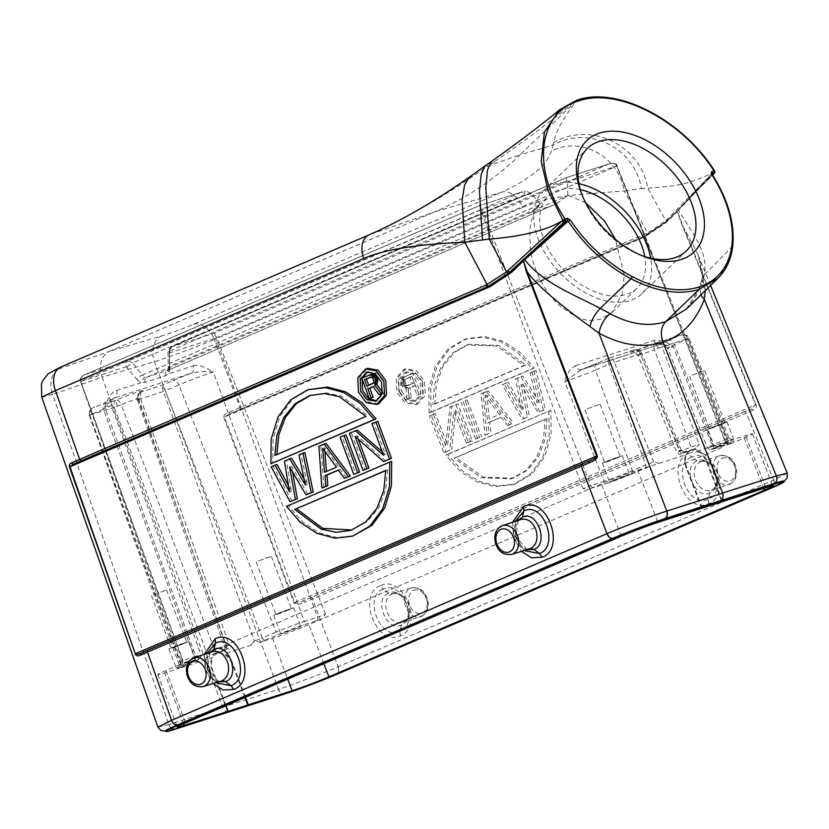 <?xml version="1.0" encoding="UTF-8"?>
<svg xmlns="http://www.w3.org/2000/svg" width="829" height="829" viewBox="0 0 829 829"><rect width="100%" height="100%" fill="white"/><g stroke="black" fill="none" stroke-linecap="round" stroke-linejoin="round"><path stroke-width="0.62" stroke-dasharray="4.14 3.11" d="M479.67 437.422L475.691 439.121L479.67 437.422L465.183 400.604L467.121 399.972L481.608 436.8M465.183 400.604L467.121 399.972M463.152 401.682L477.628 438.5M475.691 439.121L461.204 402.303M752.722 410.282L746.318 413.111A1.824 1.223 66.8 0 0 744.525 411.806A43.844 2.052 -20.8 0 0 750.67 409.091L303.145 600.911A1.824 0.87 -112.3 0 1 304.626 602.341C299.165 604.745 295.611 604.88 293.974 602.745L223.789 417.339L644.527 237.021L665.946 222.69L677.376 211.613L681.034 222.39L755.53 404.935L750.67 409.091A1.824 1.503 -114.6 0 1 752.722 410.282C756.038 408.552 757.126 406.707 755.965 404.728L294.678 602.465L224.483 417.07L229.467 413.992L646.04 235.571A1.824 1.223 66.8 0 0 646.112 235.54A1.824 1.223 66.8 0 0 646.558 233.488L647.625 232.99A1.824 1.223 -114.2 0 1 647.231 235.053A1.824 1.223 -114.2 0 1 647.138 235.094A121.79 90.506 72.2 0 1 646.04 235.571L239.622 409.764A1.824 1.223 -113.2 0 0 239.695 409.744L647.221 235.053L665.874 222.421A1.824 1.243 45.8 0 0 665.811 220.659L647.625 232.99L624.258 190.981L579.502 194.452C568.725 195.53 543.523 198.266 522.653 207.416A21.336 14.248 66.8 0 0 501.887 192.141C530.653 178.753 547.088 165.106 551.192 151.199L553.016 145.137C588.217 124.775 634.651 147.407 641.439 188.68L624.258 190.981C618.258 156.018 580.787 135.769 551.192 151.199M455.898 404.583L470.385 441.401L472.323 440.779L457.846 403.951L449.94 407.132L445.681 445.577L447.619 444.955L451.878 406.511L457.846 403.951M466.406 443.1L453.774 410.987L455.712 410.355L468.344 442.479L466.406 443.1L470.385 441.401M445.681 445.577L433.36 414.241L429.381 415.951L443.857 452.769L449.826 450.209L453.774 410.987M484.975 435.142L488.944 433.443L487.908 422.904L501.162 417.215L507.514 425.484L511.493 423.774L486.405 391.506L481.1 393.775L484.975 435.142L486.913 434.52L483.038 393.153L481.1 393.775M543.316 410.137L534.145 371.04L530.166 372.749L537.275 402.656L520.881 376.729L515.576 378.998L521.368 409.474L506.291 382.977L502.322 384.687L522.104 419.236L527.41 416.956L521.006 384.915L538.021 412.407L545.264 409.516L538.021 412.407M548.933 410.904L549.161 435.225L542.798 457.266L530.311 474.437L513.037 484.592L495.224 486.644L476.976 481.918L460.002 471.059L445.691 455.162L447.629 454.53L461.929 470.426L478.913 481.297L497.162 486.022L514.975 483.97L532.249 473.815L544.736 456.634L551.109 434.603L550.87 410.282L445.691 455.162M429.07 412.904L428.842 388.583L435.215 366.542L447.701 349.372L464.976 339.216L482.789 337.165L501.027 341.89L518.011 352.75L532.311 368.646L534.249 368.024L519.949 352.138L502.975 341.268L484.727 336.543L466.914 338.595L449.639 348.74L437.152 365.931L430.779 387.951L431.018 412.272L429.07 412.904L532.311 368.646M422.458 381.578L414.396 371.247L403.858 369.413L396.127 378.045L397.039 392.469L405.112 402.811L415.64 404.645L423.37 396.003L422.458 381.578M705.292 290.606L698.111 254.772L681.034 222.39M787.239 473.183L773.654 480.084L746.318 413.111L304.626 602.341M744.525 411.806L310.782 597.719A1.824 1.223 -113.2 0 1 312.574 599.015L338.118 666.765C321.994 673.645 293.684 684.339 278.471 689.282L154.37 361.745A21.316 15.575 73.5 0 1 161.52 335.942L109.221 351.403L434.956 211.778L501.887 192.141L193.582 324.274C182.681 328.833 171.997 332.719 161.52 335.942M193.571 324.263A21.336 14.248 -113.2 0 1 214.348 339.538C197.499 346.574 169.116 357.061 154.37 361.745L102.06 377.195C98.527 364.874 100.91 356.273 109.221 351.403L59.781 368.656C51.699 371.402 52.217 370.781 61.346 366.812A21.305 14.217 66.8 0 0 60.745 367.04M646.547 233.467L229.54 412.044C225.447 413.65 223.519 415.422 223.789 417.339M229.509 413.972A1.824 0.767 68 0 0 229.54 412.044M522.653 207.416L214.338 339.538L240.141 407.692A1.824 1.223 -113.2 0 1 239.695 409.744L229.467 413.992A43.833 2.052 159.2 0 0 239.622 409.764M293.974 602.745L294.678 602.465C295.072 603.564 297.901 603.046 303.145 600.911A43.844 2.041 -20.8 0 0 310.782 597.719M647.138 235.094L666.029 221.737L644.786 235.975A0.912 0.611 -113.2 0 0 644.744 235.985L229.063 414.158M711.769 173.665L711.966 174.888L712.07 173.976L679.5 208.483A0.912 0.653 43.4 0 0 679.324 208.597L674.402 213.592A0.912 0.58 -134 0 1 674.557 213.509L712.567 174.919M714.101 170.95L713.51 172.277C689.873 184.401 674.92 186.421 647.729 188.131L641.439 188.68M686.06 309.393C694.142 301.186 698.049 292.119 699.738 287.311L701.728 279.912L704.381 274.917C708.277 251.954 693.417 234.887 678.505 210.265L711.966 174.888C727.707 200.121 734.567 223.871 732.525 246.161L727.748 264.15L717.531 278.658M686.412 309.041L701.894 284.202L699.759 287.342L700.764 295.02M732.795 245.56L732.795 245.602A1.824 1.254 -173.9 0 1 732.525 246.161L704.381 274.917L701.894 284.202M705.334 289.29L701.748 279.922M755.965 404.728L681.469 222.182L677.583 211.271L678.505 210.265M674.464 214.452A0.912 0.58 -134 0 1 674.391 213.602M711.987 174.09L712.028 174.069A0.912 0.653 43.4 0 0 711.821 175.064M712.07 173.976L711.966 174.888M512.602 522.229L513.669 537.866L521.41 551.399M204.203 654.413L205.271 670.05L213.012 683.593M783.913 481.11A39.564 1.845 -20.8 0 1 772.131 487.058L336.522 673.77A39.564 1.845 -20.8 0 1 284.679 693.334L228.877 711.386L229.094 711.956M284.606 693.365A6.093 4.456 72.1 0 1 284.399 693.438L175.137 728.556A39.564 1.845 -20.8 0 1 165.665 730.867M228.877 711.386C226.244 712.07 224.162 710.764 222.628 707.458L102.06 377.195L52.631 394.459A21.316 16.093 70.8 0 1 59.781 368.656M713.8 173.675A1.824 1.233 44.6 0 0 713.51 172.277L666.879 219.602A120.485 84.641 69.6 0 1 665.811 220.659L647.729 188.131C640.62 145.054 590.424 120.827 553.523 142.692C555.668 131.552 563.544 117.407 577.15 100.247C597.263 93.045 630.931 99.967 654.765 114.516C665.345 120.744 674.982 127.821 683.687 135.738C693.386 144.059 703.593 155.976 714.287 171.479A1.824 1.233 -135.4 0 1 714.629 172.67M61.346 366.812L369.651 234.659C402.853 219.84 437.163 200.452 472.582 176.484L488.084 166.007L520.146 154.785L576.932 100.185M559.762 109.666L576.093 100.589C550.508 121.604 523.254 141.977 494.343 161.728L491.245 161.582M357.289 430.106L351.32 432.665L364.926 469.774M358.315 439.183L357.04 435.702L355.102 436.323M385.485 460.965L357.04 435.702M382.262 451.815L385.444 454.582L373.869 423.008L377.848 421.298M346.025 434.945L342.045 436.645L355.641 473.753M323.818 487.39L320.823 445.743L326.129 443.463M346.356 477.732L340.232 469.39L338.408 470.178M291.984 501.037L273.083 466.209L277.062 464.499M307.901 494.208L291.601 466.489L292.585 472.095M304.15 479.048L307.372 484.395L300.927 454.271L304.906 452.561M288.502 485.721L291.456 491.214L286.347 460.52L291.653 458.25M286.513 506.343L288.451 505.721L302.295 521.762L318.906 532.746L336.906 537.555L354.594 535.534M288.451 505.721L391.692 461.473M309.932 389.07L292.606 399.236L279.87 416.5L273.104 438.655L272.845 463.142M378.594 403.827L368.211 401.972L360.397 391.526L359.776 377.05L367.63 368.335M41.74 397.236L52.631 394.459L168.857 724.525A6.093 4.591 -107.7 0 0 168.898 724.629A6.093 4.591 -107.7 0 0 174.981 728.618A6.093 4.591 -107.7 0 0 175.209 728.536M175.354 729.126L175.137 728.556C172.422 729.219 170.308 727.883 168.774 724.556L278.389 689.313A6.093 4.456 72.1 0 0 278.42 689.407A6.093 4.456 72.1 0 0 284.399 693.438L284.679 693.334C282.057 693.956 279.995 692.609 278.471 689.282M168.774 724.556L157.914 727.147M141.697 652.848L589.409 460.945M553.523 142.692L553.016 145.137L520.146 154.785C494.571 179.365 466.167 198.369 434.956 211.778L369.651 234.659A21.326 14.238 66.8 0 0 369.257 234.804M494.343 161.728L488.084 166.007L485.027 165.966M472.582 176.484L469.131 177.282M351.32 432.665L349.382 433.287M385.444 454.582L383.506 455.204M373.869 423.008L371.931 423.629M342.045 436.645L340.097 437.266M340.232 469.39L338.294 470.012M320.823 445.743L318.885 446.365M324.543 472.261L336.47 467.141M322.699 448.385L324.636 447.764L324.916 451.411M338.419 466.52L324.636 447.764M273.083 466.209L271.145 466.831M291.456 491.214L289.518 491.835M286.347 460.52L284.409 461.142M307.372 484.395L305.435 485.017M300.927 454.271L298.989 454.893M291.601 466.489L289.663 467.11M385.744 470.416L387.692 469.794L385.754 470.623M387.692 469.794L385.703 489.898L378.822 507.711L367.506 521.482L351.848 530.011M274.907 455.442L365.952 416.417M310.751 395.215L326.367 392.925L341.341 396.044L367.9 415.795M367.672 371.931L377.133 373.091L383.506 381.62L384.024 393.454L376.604 400.853M362.107 379.008L362.428 378.034M380.957 394.013L375.112 385.92L373.288 386.708M382.532 392.241L383.143 393.07L382.262 393.454M371.299 398.148L363.786 377.661L371.268 374.449M363.786 377.661L361.848 378.283M383.143 393.07L382.293 393.35M375.112 385.92L373.164 386.542M370.439 377.122L372.376 376.501L370.884 377.133M368.781 385.402L366.915 386.2M372.832 383.661L374.77 383.039L375.848 381.06L374.418 377.143L372.376 376.501M368.853 385.578L374.77 383.039M373.61 382.822L375.547 382.2M373.91 381.682L375.848 381.06M373.744 380.242L375.682 379.62M373.268 378.936L375.205 378.314M372.47 377.765L374.418 377.143M371.527 377.154L373.475 376.532M641.76 255.581A71.242 44.797 -133.9 0 1 639.967 254.907A71.242 44.797 -133.9 0 1 581.813 194.514A71.242 44.797 -133.9 0 1 581.202 192.701M578.901 183.644A71.242 44.797 46.1 0 0 554.912 184.09A71.242 44.797 46.1 0 0 543.223 190.96A71.242 44.797 46.1 0 0 553.378 265.373A71.242 44.797 46.1 0 0 630.382 300.471A71.242 44.797 46.1 0 0 642.06 293.601A71.242 44.797 46.1 0 0 650.724 258.223M580.29 189.644A63.937 40.206 46.1 0 0 558.777 190.059A63.937 40.206 46.1 0 0 548.29 196.224A63.937 40.206 46.1 0 0 557.409 263A63.937 40.206 46.1 0 0 626.506 294.502A63.937 40.206 46.1 0 0 636.993 288.337A63.937 40.206 46.1 0 0 644.775 256.617M585.699 202.794L567.875 195.229L566.881 196.027C560.29 201.209 555.471 204.369 552.404 205.519L531.876 212.131L540.259 204.058C530.135 217.084 531.42 222.68 529.793 230.172L530.332 249.135C532.208 260.793 535.721 271.384 540.881 280.907C545.865 290.533 552.497 299.093 560.756 306.595L575.43 316.357C582.124 318.44 585.896 322.419 601.129 318.947L612.04 312.367L622.351 293.632L624.227 275.332L615.46 239.394M136.909 379.361L141.003 382.687L144.94 382.376L165.354 375.817L168.764 373.755L167.852 370.107L169.023 369.06L167.437 370.532L552.922 205.302L167.209 370.615L146.785 377.185L144.526 376.946L142.277 375.091A4.87 1.461 -38.3 0 0 136.909 379.361L126.35 366.76A4.87 3.617 -107.8 0 1 127.987 360.864L84.838 374.729L479.421 205.602L480.768 209.892L481.898 209.468L479.421 205.602L522.56 191.737L524.063 195.126L525.203 190.877L479.483 205.582M169.023 369.06L169.634 366.294L169.282 351.102A4.87 1.772 178.7 0 0 167.966 352.366A4.87 1.772 178.7 0 0 169.468 353.6L169.821 368.781L168.764 373.755L193.271 365.879C194.245 369.382 193.561 371.838 191.219 373.257C198.224 371.516 205.571 371.102 213.291 371.993C203.81 366.252 197.126 364.221 193.271 365.879M567.875 195.229L567.264 182.017L566.155 177.717L609.709 163.707M540.259 204.058L531.513 193.52L525.203 190.877M581.274 369.661L581.398 369.61A6.093 4.528 -107.8 0 1 575.409 365.703C569.844 369.06 566.29 374.376 564.736 381.651L581.699 369.496A6.093 4.528 -107.8 0 1 581.398 369.61L659.894 344.367A6.093 4.528 -107.8 0 0 660.195 344.263L581.274 369.651L596.963 363.33A6.093 4.062 66.8 0 0 595.45 370.076A23.243 1.088 -20.8 0 1 564.736 381.651L604.092 481.338A21.367 0.995 159.2 0 0 632.33 470.685L645.718 464.955L608.838 364.335L614.341 362.263C612.849 359.019 611.16 357.62 609.274 358.066L596.963 363.33A6.093 4.062 66.8 0 1 597.201 363.247L609.274 358.066C607.947 358.646 607.802 360.739 608.838 364.335L595.45 370.076L632.33 470.685A3.047 2.031 -113.2 0 1 631.563 474.064A3.047 2.031 -113.2 0 1 631.449 474.105A18.321 0.86 159.2 0 1 607.242 483.234A3.047 2.259 72.2 0 1 607.087 483.286A3.047 2.259 72.2 0 1 604.092 481.338L590.901 485.576A3.047 2.259 -107.8 0 0 593.906 487.535A3.047 2.259 -107.8 0 0 594.051 487.473L607.242 483.234M193.851 661.666A3.047 2.031 66.8 0 0 193.965 661.625A3.047 2.031 66.8 0 0 194.732 658.247A21.367 0.995 159.2 0 0 201.095 655.045L111.19 405.319A26 1.212 -20.8 0 1 103.449 409.225A6.093 4.062 -113.2 0 1 104.962 402.479L113.045 398.697C112.889 400.127 110.744 397.433 111.19 405.319A26 1.212 -20.8 0 0 104.682 406.925C109.148 402.106 112.402 399.112 114.454 397.941A6.093 4.528 -107.8 0 0 116.506 390.563C112.412 391.412 108.475 396.863 104.682 406.925L195.737 656.361L182.556 660.599L80.641 381.454C79.708 379.06 81.107 376.822 84.838 374.729C81.677 375.889 80.289 378.107 80.682 381.381L182.836 660.071L179.251 664.848L165.997 670.526A27.398 1.275 159.2 0 0 157.842 674.651A27.398 1.275 159.2 0 0 164.702 672.951L177.479 668.848L193.851 661.666A18.321 0.86 159.2 0 0 194.722 660.05L179.251 664.848L601.512 483.856A27.398 1.275 159.2 0 1 637.719 470.209L659.086 463.338L653.698 461.94L645.718 464.955A3.047 2.031 66.8 0 1 644.962 468.323L607.087 483.286L594.051 487.473M169.468 353.6L169.935 352.739L215.633 338.045L214.711 332.968L216.752 337.621L616.849 166.142L725.613 442.707L722.09 447.463L308.751 624.631A27.398 1.275 159.2 0 1 272.544 638.278L259.767 642.382C255.86 640.506 253 641.428 251.177 645.149L254.441 640.962L163.386 391.516C162.204 388.034 161.883 385.899 162.443 385.102L165.23 390.822L138.826 399.412A6.093 4.528 72.2 0 1 140.868 392.044A6.093 5.015 65.3 0 0 140.484 392.2L140.484 392.2A6.093 5.015 65.3 0 0 138.236 399.267L137.313 399.775L138.826 399.412L226.286 646.817L223.001 651.014L212.151 654.506L206.825 653.076L114.236 407.319L121.189 404.749L214.835 650.06L206.825 653.076M169.821 368.781A4.87 1.772 -1.3 0 1 168.318 367.548A4.87 1.772 -1.3 0 1 169.634 366.294L566.881 196.027M575.409 365.703L653.905 340.46C660.589 339.817 667.065 341.911 673.355 346.729A23.243 1.088 -20.8 0 1 667.532 348.17C665.024 345.154 663.718 343.973 663.604 344.626L673.355 346.729L712.712 446.406L725.893 442.168L616.849 166.142C615.356 163.531 612.838 162.764 609.294 163.852C612.776 162.712 615.305 163.448 616.88 166.059L567.264 182.017M244.918 697.5L232.441 664.651A15.834 10.57 66.8 0 0 216.12 653.345L217.581 652.755L212.67 657.532L177.479 668.848L180.743 664.661L179.23 665.034L194.732 658.247L103.449 409.225L89.75 415.091C88.921 411.505 90.568 408.77 94.713 406.884C90.817 408.376 89.138 411.153 89.677 415.215L114.236 407.319A6.093 4.528 -107.8 0 1 116.288 399.951A19.855 0.922 -20.8 0 1 138.961 391.547A19.855 0.922 -20.8 0 1 140.868 392.044L162.443 385.102L172.929 380.604A32.093 1.503 -20.8 0 1 191.219 373.257L114.454 397.941A32.093 1.503 -20.8 0 1 105.2 402.386A6.093 4.062 -113.2 0 0 104.962 402.479L105.2 402.386M89.75 415.091L181.033 664.122A3.047 2.031 -113.2 0 1 180.276 667.49L178.173 668.464C178.639 668.827 178.991 667.677 179.23 665.034L89.335 415.308C89.066 413.526 88.32 409.806 94.247 407.07L94.268 407.06M140.868 392.044C137.645 393.682 136.453 396.262 137.313 399.775C136.07 398.034 137.127 395.506 140.484 392.2L142.453 391.226C142.702 392.335 140.091 389.578 140.36 398.065A13.772 0.642 -20.8 0 0 121.189 404.749A6.093 2.881 67.8 0 0 116.288 399.951L94.713 406.884M325.517 614.185L216.752 337.621L215.633 338.045L317.548 617.19L325.517 614.185L322.004 618.942L303.331 625.118A18.321 0.86 159.2 0 0 279.124 634.247A3.047 2.031 66.8 0 1 276.119 632.081L262.42 637.947L165.23 390.822L178.929 384.946L276.119 632.081A21.367 0.995 159.2 0 1 304.357 621.439L213.291 371.993A26 1.212 -20.8 0 0 178.929 384.946A6.093 4.062 -113.2 0 0 172.929 380.604M731.282 439.733L728.909 437.867L727.396 438.24L732.784 439.639L745.561 435.536A27.398 1.275 159.2 0 1 752.421 433.836A27.398 1.275 159.2 0 1 744.266 437.961L731.313 443.505C727.168 442.044 724.09 443.36 722.09 447.463M658.35 348.18L655.718 343.133A6.093 4.528 72.2 0 1 656.019 343.019A6.093 4.528 72.2 0 1 662.008 346.936L654.454 349.755A6.093 3.534 -112.7 0 1 655.532 343.206A6.093 3.534 -112.7 0 1 655.718 343.133L680.526 335.154C683.79 334.097 686.298 335.227 688.039 338.564L689.086 338.305L687.842 338.937C686.371 335.662 683.935 334.398 680.526 335.154L680.92 335.009C686.277 334.781 689.003 335.88 689.086 338.305L728.909 437.867L713.717 444.52A21.367 0.995 159.2 0 0 707.355 447.733A21.367 0.995 159.2 0 0 712.712 446.406A3.047 2.259 -107.8 0 0 715.707 448.365A3.047 2.259 -107.8 0 0 715.852 448.313L731.313 443.505M659.905 344.367L663.604 344.626L660.195 344.263A29.326 1.368 -20.8 0 1 668.454 340.336L680.526 335.154M531.513 193.52L481.898 209.468L590.901 485.576L582.932 488.582L588.569 489.411M181.53 664.288A3.047 2.259 -107.8 0 0 182.556 660.599L181.043 660.972L80.434 381.506C78.879 380.407 80.226 378.2 84.475 374.874L84.838 374.729M192.836 661.791L176.09 667.749L189.945 662.008L196.007 660.185L192.836 661.791M225.954 705.634L212.991 670.837C211.208 665.842 211.094 661.407 212.67 657.532M626.268 476.012L609.512 481.981L623.377 476.229L629.439 474.416L626.268 476.012M701.759 508.281L686.174 468.022C684.339 463.059 684.184 458.655 685.697 454.779L690.526 450.043L696.07 448.261L690.391 450.52A3.047 2.021 66.8 0 0 691.137 447.163L699.158 444.137L695.945 448.302L690.277 450.572A3.047 2.021 66.8 0 0 690.391 450.52L683.303 453.245C680.07 453.484 680.951 456.126 676.744 452.282L691.137 447.163L654.454 349.755L638.05 355.548L641.874 353.486L640.371 353.89A6.093 4.528 -107.8 0 0 634.372 349.983L634.372 349.983A6.093 4.528 -107.8 0 0 634.081 350.087A6.093 4.549 -113.8 0 1 640.527 354.242L679.438 450.924C681.625 449.981 681.718 449.805 679.697 450.396L683.604 451.888L690.526 450.043L697.593 450.955L732.784 439.639L716.722 446.686A18.321 0.86 159.2 0 0 715.852 448.313M702.225 508.084L686.889 467.711A15.834 10.57 -113.2 0 1 690.733 449.919A15.834 10.57 -113.2 0 1 707.064 461.225L722.401 501.597M697.593 450.955C701.438 453.09 704.36 456.613 706.339 461.535L721.914 501.752M245.436 697.282L233.167 664.35C231.239 659.418 228.369 655.863 224.566 653.708L217.581 652.755M216.12 653.345A15.834 10.57 66.8 0 0 212.276 671.138L227.612 711.52M224.763 647.211C224.866 649.48 224.514 650.62 223.695 650.63L225.768 649.667A3.047 2.052 -113.2 0 1 225.654 649.718L223.001 651.014M212.151 654.506L217.82 652.236A3.047 2.021 -113.2 0 1 214.835 650.06L229.239 644.931L140.36 398.065A13.772 0.642 -20.8 0 1 138.236 399.267L226.545 646.288C224.369 647.283 224.286 647.459 226.286 646.817C224.286 647.459 224.369 647.283 226.545 646.288L229.239 644.931C228.628 650.309 228.452 647.594 226.255 649.459L225.768 649.667M297.57 628.113L280.824 634.081L294.678 628.33L300.74 626.506L297.57 628.113M276.865 613.709L273.694 615.315L279.756 613.491L293.621 607.74L276.865 613.709M288.969 609.823L275.86 614.486L286.71 609.989L291.456 608.569L288.969 609.823M258.658 560.86L271.311 556.352L258.658 560.86M731.002 442.334L714.256 448.302L728.111 442.551L734.173 440.738L731.002 442.334M710.298 427.94L707.127 429.536L713.189 427.723L727.043 421.971L710.298 427.94M722.401 424.044L709.282 428.717L720.132 424.21L724.888 422.79L722.401 424.044M692.08 375.091L704.733 370.584L692.08 375.091M653.698 461.94L614.341 362.263L640.371 353.89L679.697 450.396C681.718 449.805 681.625 449.981 679.438 450.924L676.744 452.282L638.05 355.548C632.941 349.268 633.128 352.708 631.864 351.807L655.718 343.133A17.098 0.798 -20.8 0 1 634.517 351.061A17.098 0.798 -20.8 0 1 634.081 350.087L609.139 358.118M690.526 450.043L689.904 450.282M679.438 450.924A3.047 2.052 66.8 0 0 682.454 453.09L685.106 451.784M605.564 461.608L602.393 463.214L608.455 461.401L622.31 455.649L605.564 461.608M617.667 457.722L604.548 462.395L615.398 457.888L620.154 456.468L617.667 457.722M587.346 408.759L599.999 404.262L587.346 408.759M172.131 647.387L168.961 648.993L175.023 647.169L188.888 641.418L172.131 647.387M184.235 643.501L171.126 648.164L181.965 643.667L186.722 642.247L184.235 643.501M153.925 594.538L166.577 590.03L153.925 594.538M688.94 453.432C712.36 441.712 733.054 495.058 708.712 503.68C685.282 515.389 664.599 462.043 688.94 453.432L691.583 456.997C711.282 446.997 728.722 492.312 708.256 499.255C688.567 509.265 671.127 463.95 691.583 456.997L697.065 460.986C711.282 453.37 725.541 486.758 709.769 492.851C695.148 500.415 681.49 466.603 697.065 460.986L701.23 461.463C704.837 461.432 707.313 459.432 714.505 470.437C719.676 485.089 714.629 488.043 711.655 490.322L711.852 490.25C705.137 492.136 699.728 488.892 695.614 480.509C692.754 471.597 694.339 465.349 700.381 461.774C707.106 459.877 712.515 463.121 716.629 471.504C719.479 480.426 717.893 486.675 711.852 490.25L711.645 490.322M380.542 585.616C403.961 573.896 424.655 627.242 400.303 635.864C376.874 647.573 356.201 594.227 380.542 585.616L383.185 589.181C402.873 579.181 420.313 624.496 399.858 631.439C380.169 641.449 362.729 596.134 383.185 589.181L388.656 593.17C402.884 585.554 417.132 618.942 401.36 625.035C386.739 632.6 373.091 598.797 388.656 593.17L392.832 593.647C396.438 593.616 398.915 591.616 406.096 602.631C411.267 617.273 406.231 620.227 403.246 622.506L403.454 622.434C396.739 624.32 391.329 621.076 387.216 612.704C384.355 603.781 385.941 597.533 391.982 593.958C398.708 592.061 404.117 595.305 408.22 603.699C411.08 612.61 409.495 618.859 403.454 622.434L403.246 622.506M520.602 519.545L520.239 519.69C514.167 523.286 512.384 529.596 514.892 538.622C518.643 547.119 523.866 550.425 530.55 548.549M527.057 549.668L515.939 536.943L518.26 520.332M515.337 521.317L515.586 537.285L524.166 550.56M212.193 651.729L211.841 651.884C205.768 655.47 203.986 661.78 206.483 670.816C210.245 679.303 215.457 682.609 222.141 680.733M218.659 681.852L207.54 669.127L209.861 652.516M206.939 653.501L207.188 669.469L215.758 682.744M449.94 407.132L451.878 406.511M433.36 414.241L435.298 413.619L447.619 444.955M429.381 415.951L435.298 413.619M443.857 452.769L445.805 452.147L431.318 415.319M449.826 450.209L445.805 452.147M455.712 410.355L451.764 449.587M472.323 440.779L468.344 442.479M488.944 433.443L486.913 434.52M487.908 422.904L489.846 422.282L490.892 432.821M501.162 417.215L489.846 422.282M507.514 425.484L509.452 424.862L503.11 416.593M511.493 423.774L509.452 424.862M486.405 391.506L488.343 390.884L513.431 423.153M483.038 393.153L488.343 390.884M501.213 413.744L486.924 395.153L489.276 418.863L501.213 413.744L489.276 418.863M486.924 395.153L484.986 395.775L499.265 414.365M487.338 419.484L484.986 395.775M534.145 371.04L536.083 370.418L545.264 409.516M530.166 372.749L536.083 370.418M537.275 402.656L539.223 402.034L532.104 372.128M520.881 376.729L522.819 376.107L539.223 402.034M515.576 378.998L522.819 376.107M521.368 409.474L523.306 408.852L517.514 378.376M506.291 382.977L508.239 382.356L523.306 408.852M502.322 384.687L508.239 382.356M522.104 419.236L524.042 418.604L504.26 384.065M527.41 416.956L524.042 418.604M521.006 384.915L522.944 384.293L529.348 416.334M539.959 411.785L522.944 384.293M447.629 454.53L550.87 410.282M547.005 418.562L455.95 457.587L483.152 477.121L513.047 478.188L527.71 469.97L538.829 456.261L545.42 438.541L547.005 418.562L454.012 458.209L481.214 477.753L511.11 478.82L525.773 470.592L536.891 456.883L543.482 439.163L545.067 419.184M455.95 457.587L454.012 458.209M534.249 368.024L431.018 412.272M434.883 404.003L525.928 364.978L498.737 345.434L468.841 344.367L454.178 352.594L443.049 366.304L436.468 384.024L434.883 404.003L432.935 404.625L523.99 365.599L496.799 346.056L466.893 344.988L452.23 353.216L441.111 366.926L434.531 384.646L432.935 404.625M525.928 364.978L523.99 365.599M398.977 391.848L398.055 377.464L405.796 368.791L416.303 370.604L424.396 380.957L425.329 395.34L417.578 404.013L407.07 402.2L398.977 391.848M401.288 390.863L407.889 399.309L416.51 400.811L422.831 393.744L422.085 381.941L415.484 373.496L406.873 371.993L400.552 379.06L401.288 390.863M399.35 391.485L405.941 399.93L414.573 401.433L420.894 394.355L420.148 382.573L413.557 374.128L404.935 372.615L398.604 379.692L399.35 391.485M417.08 395.205L420.894 393.775L419.028 394.583L415.453 385.495L413.505 386.117L417.08 395.205L419.028 394.583M418.956 394.397L410.956 374.066L403.474 377.268L401.35 380.2L401.298 383.765L402.801 386.666L406.003 388.324L407.112 399.474L409.288 398.542L408.21 388.386L413.505 386.117M410.956 374.066L412.894 373.444L420.894 393.775M403.474 377.268L412.894 373.444M402.086 378.376L405.412 376.646M401.35 380.2L403.288 379.578L404.024 377.744M401.101 382.335L403.039 381.713L403.288 379.578M401.298 383.765L403.236 383.143L403.039 381.713M401.972 385.495L403.92 384.874L403.236 383.143M402.801 386.666L404.739 386.034L403.92 384.874M404.417 387.993L406.355 387.371L404.739 386.034M406.003 388.324L407.941 387.703L406.355 387.371M407.112 399.474L409.049 398.853L407.941 387.703M409.288 398.542L411.236 397.92L409.049 398.853M408.21 388.386L410.148 387.765L411.236 397.92M415.453 385.495L410.148 387.765M411.878 376.407L405.951 378.946L405.184 379.775L405.101 382.345L407.402 385.402L414.427 382.894L411.878 376.407L409.94 377.029L412.49 383.516L414.427 382.894M405.951 378.946L409.94 377.029M408.51 385.433L406.562 386.055L404.5 385.433L402.967 381.537L404.013 379.568M412.49 383.516L406.562 386.055M407.402 385.402L405.464 386.024M406.438 384.801L404.5 385.433M405.619 383.64L403.671 384.262M405.101 382.345L403.163 382.967M404.904 380.915L402.967 381.537M405.184 379.775L403.246 380.397M644.527 237.011A0.912 0.611 -113.2 0 1 644.744 235.996L665.884 221.83A0.912 0.58 46 0 1 666.029 221.737L674.557 213.509L666.63 221.55A1.824 1.233 -135.4 0 0 666.962 221.343L712.619 175.002M665.874 221.84A0.912 0.58 46 0 0 665.946 222.69M666.879 219.602A1.824 1.233 -135.4 0 1 666.962 221.343L665.874 222.421A1.824 1.243 45.8 0 1 665.552 222.618M711.748 173.644L679.324 208.597A0.912 0.653 43.4 0 0 679.314 209.405M773.747 480.043C774.835 483.535 774.296 485.877 772.131 487.058L784.027 481.4M772.048 487.089A6.093 4.062 66.8 0 0 772.213 487.027A6.093 4.062 66.8 0 0 773.695 480.188A6.093 4.062 66.8 0 0 773.654 480.084L338.211 666.723A6.093 4.062 -113.2 0 1 338.253 666.827A6.093 4.062 -113.2 0 1 336.771 673.666A6.093 4.062 -113.2 0 1 336.605 673.728M338.118 666.765C339.216 670.257 338.678 672.588 336.522 673.77L772.296 486.996M336.522 673.77L336.74 674.34M284.896 693.904L284.679 693.334M577.471 100.029A1.824 1.347 73.6 0 0 577.15 100.247L576.093 100.589A1.824 1.368 -109.2 0 1 576.414 100.371M175.137 728.556L165.769 731.157M531.876 212.131L146.785 377.185A4.87 3.617 72.2 0 0 144.94 382.376M567.046 180.618L169.282 351.102L171.572 346.843L566.155 177.717L171.572 346.843A4.87 3.617 72.2 0 0 169.935 352.739M539.378 204.887L142.277 375.091L132.64 362.895L524.063 195.126M116.506 390.563L141.003 382.687L144.526 376.946M316.523 620.88A3.047 2.259 72.2 0 0 317.548 617.19L304.357 621.439A3.047 2.259 -107.8 0 1 303.331 625.118M609.294 163.852L214.711 332.968L171.572 346.843M165.354 375.817A4.87 3.617 72.2 0 1 167.209 370.615M127.272 367.164A4.87 1.461 141.7 0 1 132.64 362.895L127.987 360.864L522.56 191.737M582.932 488.582L480.768 209.892L80.682 381.381L126.35 366.76M180.743 664.661L89.677 415.215M117.521 406.137C116.309 402.739 115.894 400.676 116.288 399.951M729.043 444.064A3.047 2.259 72.2 0 1 728.888 444.126A3.047 2.259 72.2 0 1 725.893 442.168L727.406 441.816L725.613 442.707M716.722 446.686A3.047 2.031 -113.2 0 1 713.717 444.52L674.454 344.667L687.842 338.937L727.106 438.779A3.047 2.031 66.8 0 0 730.111 440.945M727.396 438.24L688.039 338.564L662.008 346.936L699.158 444.137M566.145 177.707L609.709 163.696C614.9 163.344 617.367 164.111 617.097 166.007L727.406 441.795C729.344 443.619 730.37 444.24 730.484 443.66L715.707 448.365C708.691 449.567 712.018 451.411 707.355 447.733L667.532 348.17A23.243 1.088 -20.8 0 1 674.454 344.667A6.093 4.062 66.8 0 0 668.454 340.336M597.201 363.247A29.326 1.368 -20.8 0 1 581.699 369.496M653.905 340.46A6.093 4.528 -107.8 0 0 659.874 344.377M180.214 664.236L181.043 660.951L182.836 660.071M180.152 667.542A3.047 2.031 -113.2 0 0 180.276 667.49L193.965 661.625C202.628 656.744 199.478 661.138 201.095 655.045A21.367 0.995 159.2 0 0 195.737 656.361A3.047 2.259 72.2 0 1 194.722 660.05M183.634 723.779L164.702 672.951M165.997 670.526L185.561 722.94M621.076 536.28L601.512 483.856M631.449 474.105L650.496 466.105M637.719 470.209L657.925 522.384M659.086 463.338L685.697 454.779M686.889 467.711L686.174 468.022M706.339 461.535L707.064 461.225M765.768 487.701L745.561 435.536M744.266 437.961L763.747 488.354M323.838 663.677L308.751 624.631M272.544 638.278L287.756 679.138M251.177 645.149L224.566 653.708M232.441 664.651L233.167 664.35M212.991 670.837L212.276 671.138M225.654 649.718L217.82 652.236M226.545 646.288A3.047 2.052 -113.2 0 1 225.778 649.667M259.767 642.382L265.425 640.123A3.047 2.031 -113.2 0 1 262.42 637.947L254.441 640.962M265.425 640.123L279.124 634.247M681.2 449.981L641.874 353.486C640.175 350.294 637.574 349.164 634.081 350.087M644.838 468.364A3.047 2.031 66.8 0 0 644.962 468.323L650.62 466.053M682.454 453.09L690.277 450.572M772.348 487.628L772.131 487.058M708.712 503.68L708.256 499.255L709.769 492.851L711.852 490.25M731.126 483.483A15.098 11.223 72.2 0 1 729.116 484.478A15.098 11.223 72.2 0 1 714.059 474.571A15.098 11.223 72.2 0 1 717.645 456.789A15.098 11.223 72.2 0 1 719.873 455.732L719.873 455.732A15.098 11.223 72.2 0 1 734.722 465.711A15.098 11.223 72.2 0 1 731.126 483.483M722.038 458.261A12.052 8.953 72.2 0 1 734.245 465.204A12.052 8.953 72.2 0 1 731.696 480.178A12.052 8.953 72.2 0 1 730.587 480.779A12.052 8.953 72.2 0 1 718.38 473.836A12.052 8.953 72.2 0 1 720.929 458.862A12.052 8.953 72.2 0 1 722.038 458.261M400.303 635.864L399.858 631.439L401.36 625.035L403.454 622.434M422.728 615.667A15.098 11.223 72.2 0 1 420.707 616.662A15.098 11.223 72.2 0 1 405.65 606.755A15.098 11.223 72.2 0 1 409.246 588.973A15.098 11.223 72.2 0 1 411.464 587.916L411.464 587.916A15.098 11.223 72.2 0 1 426.324 597.896A15.098 11.223 72.2 0 1 422.728 615.667M413.63 590.445A12.052 8.953 72.2 0 1 425.837 597.388A12.052 8.953 72.2 0 1 423.287 612.362A12.052 8.953 72.2 0 1 422.189 612.963A12.052 8.953 72.2 0 1 409.982 606.02A12.052 8.953 72.2 0 1 412.531 591.056A12.052 8.953 72.2 0 1 413.63 590.445M529.7 548.86C529.254 549.586 527.161 549.181 523.42 547.658C521.12 547.057 518.55 543.171 515.7 536.021C515.047 525.265 516.622 519.793 520.446 519.617L520.239 519.69M500.384 526.653A15.098 11.223 -107.8 0 0 496.799 544.425A15.098 11.223 -107.8 0 0 511.648 554.404M221.302 681.044C220.856 681.77 218.763 681.365 215.022 679.842C212.721 679.241 210.151 675.366 207.302 668.205C206.639 657.449 208.224 651.977 212.048 651.801L211.841 651.884M191.986 658.837A15.098 11.223 -107.8 0 0 188.39 676.609A15.098 11.223 -107.8 0 0 203.24 686.588M698.122 254.804L710.608 285.414M701.728 279.912C703.479 275.798 702.267 267.425 698.111 254.772M674.402 213.592L665.884 221.83M284.471 693.417C301.518 687.738 318.916 681.169 336.688 673.708M228.659 711.469L174.909 728.639M141.334 653.003L590.113 460.655M350.874 530.342L352.812 529.721M309.777 395.516L311.725 394.884M377.589 400.594L375.651 401.215M368.625 371.558L366.687 372.18M639.967 254.907L643.625 256.348M581.813 194.514L580.507 190.794M642.06 293.601L686.402 250.907M543.223 190.96L587.564 148.267M533.524 210.442L548.29 196.224M612.04 312.367L636.993 288.337M167.448 370.522L168.318 367.548L167.966 352.366C167.303 351.351 168.422 349.537 171.334 346.936M84.475 374.874L479.411 205.602M157.842 674.651L177.251 727.137M752.421 433.836L772.752 485.981M137.293 399.765L224.742 647.159M273.694 615.315L280.824 634.081M293.621 607.74L300.74 626.506M256.254 562.072L275.86 614.486M271.311 556.352L291.456 608.569M707.127 429.536L714.256 448.302M727.043 421.971L734.173 440.738M689.687 376.293L709.282 428.717M704.733 370.584L724.888 422.79M680.92 335.009L655.749 343.113M609.47 357.993L634.372 349.983C637.449 349.082 639.926 350.18 641.791 353.278M689.904 450.271L690.733 449.919M683.604 451.888L681.231 450.033M602.393 463.214L609.512 481.981M622.31 455.649L629.439 474.416M584.953 409.972L604.548 462.395M599.999 404.262L620.154 456.468M168.961 648.993L176.09 667.749M188.888 641.418L196.007 660.185M151.52 595.75L171.126 648.164M166.577 590.03L186.722 642.247M701.251 461.452L719.873 455.732C730.795 454.572 733.789 461.463 735.789 466.458C737.8 473.784 736.349 479.411 731.447 483.328L711.22 490.488M392.853 593.637L411.464 587.916C422.479 586.777 425.391 593.678 427.412 598.693C429.391 606.009 427.93 611.615 423.049 615.512L402.811 622.672M513.037 484.592L514.975 483.97M513.047 478.198L511.11 478.82M464.965 339.216L466.914 338.584M468.831 344.367L466.893 344.988M403.858 369.413L405.796 368.791M415.64 404.645L417.578 404.013M414.573 401.433L416.51 400.811M404.935 372.615L406.873 371.993"/><path stroke-width="1.24" d="M705.292 290.606L704.287 299.362L700.764 295.02M165.883 731.437A39.564 1.845 159.2 0 0 175.354 729.126L284.896 693.904A39.564 1.845 159.2 0 0 336.74 674.34L772.348 487.628A39.564 1.845 159.2 0 0 784.13 481.68A39.564 1.845 159.2 0 0 774.659 483.991L665.117 519.213A39.564 1.845 159.2 0 0 613.263 538.777L177.665 725.489A39.564 1.845 159.2 0 0 165.883 731.437L165.665 730.867A39.564 1.845 -20.8 0 1 177.447 724.919L613.045 538.218C610.569 538.529 608.569 537.005 607.056 533.648C623.139 526.653 651.459 515.97 666.713 511.13L722.629 493.151C723.676 496.654 723.033 499.131 720.702 500.592L774.369 483.442A6.093 4.591 72.3 0 0 776.358 475.981A6.093 4.591 72.3 0 0 776.327 475.887L722.587 493.048L663.024 342.18C660.112 333.724 661.014 326.864 665.728 321.6L699.168 289.404C679.252 295.362 656.527 291.829 631.014 278.803C605.823 265.259 584.891 246.037 568.217 221.125L524.726 259.715C542.985 283.249 574.891 294.844 600.196 308.419L610.154 313.694C604.113 318.74 600.393 325.248 599.004 333.217C621.885 345.413 643.231 348.408 663.024 342.18C681.966 335.942 695.728 321.662 704.287 299.362L776.327 475.887L787.239 473.183L710.608 285.414M714.629 172.67A1.824 1.233 -135.4 0 1 714.38 173.209A1.824 1.233 -135.4 0 1 714.038 173.427L712.028 174.069L711.842 173.054A1.824 1.357 -107.8 0 0 711.686 172.245L711.251 173.665A111.003 69.791 46.1 0 1 731.997 244.42A1.824 1.254 -173.9 0 1 732.795 245.602C734.805 222.918 727.8 198.939 711.759 173.655L711.106 173.406M712.567 174.919L714.038 173.427L714.163 171.043A1.824 1.357 -107.8 0 0 714.101 170.95L714.287 171.479M711.842 173.054L711.717 173.582M610.154 313.694C630.164 324.44 648.692 327.082 665.728 321.6L686.412 309.041M686.132 309.31L717.904 278.295L699.168 289.404A1.824 1.357 -107.8 0 0 699.22 286.927A111.065 69.833 46.1 0 0 732.007 244.42M712.07 173.976L711.966 174.888M589.367 460.965L581.699 464.167A1.824 1.223 66.8 0 1 581.771 464.136A43.844 2.052 -20.8 0 1 589.409 460.945L589.367 460.965A1.824 0.87 67.7 0 0 589.191 462.862L581.243 466.188L606.963 533.689L171.437 720.36C172.94 723.717 174.95 725.24 177.447 724.919L177.665 725.489M607.056 533.648L606.963 533.689A6.093 4.062 66.8 0 0 607.004 533.783A6.093 4.062 66.8 0 0 612.973 538.249M613.263 538.777L613.045 538.218A39.564 1.845 -20.8 0 1 664.899 518.643L664.972 518.612A6.093 4.456 -107.9 0 0 666.837 511.203A6.093 4.456 -107.9 0 0 666.796 511.11L599.004 333.217L589.885 326.419C591.989 319.238 595.419 313.248 600.196 308.419L631.014 278.803A1.824 0.663 117.6 0 0 632.144 276.534A111.065 69.833 46.1 0 0 699.23 286.927M71.636 462.82C69.595 463.763 68.88 465.142 69.512 466.955L73.781 464.053A43.844 2.041 159.2 0 1 81.418 460.634L489.1 286.036L73.781 464.053A1.824 1.565 -115.3 0 1 71.636 462.82L486.022 285.093L506.55 271.871A120.474 94.029 -104.9 0 0 507.783 270.762L561.979 221.001A1.824 1.057 47.4 0 0 564.052 222.203L523.783 259.156L524.726 259.715L523.368 260.855L527.182 271.798C540.819 290.43 575.005 315.776 589.885 326.419M589.191 462.862C594.787 460.789 597.481 458.416 597.294 455.743L527.182 271.798L526.498 272.088L523.368 260.855L522.539 260.233L519.068 263.508A0.912 0.57 -133.8 0 1 520.135 264.078L511.524 272.337L490.012 286.71L69.957 466.758L135.303 653.76C135.749 655.998 137.676 656.381 141.096 654.92L147.5 652.102A1.824 1.223 -113.2 0 1 147.956 650.081A1.824 1.223 -113.2 0 1 148.028 650.05L581.626 464.199M589.409 460.945C594.621 458.738 597.025 457.111 596.6 456.043L597.294 455.743M521.41 551.399L531.648 557.824L542.104 557.243C566.29 549.212 547.213 494.872 523.545 506.612L512.602 522.229M213.012 683.593L223.25 690.008L233.705 689.438C257.881 681.397 238.814 627.056 215.136 638.796L204.203 654.413M664.972 518.612L720.702 500.592L720.909 501.162M784.13 481.68L783.913 481.11A39.564 1.845 -20.8 0 0 774.441 483.421L774.369 483.442M721.914 501.752L657.925 522.384A27.896 1.306 -20.8 0 0 621.076 536.28L185.561 722.94A27.896 1.306 -20.8 0 0 177.251 727.137A27.896 1.306 -20.8 0 0 184.235 725.416L183.634 723.779M225.954 705.634L228.068 711.313L184.235 725.416M228.068 711.313L248.244 704.826L245.436 697.282M721.935 501.804L765.768 487.701A27.896 1.306 -20.8 0 1 772.752 485.981A27.896 1.306 -20.8 0 1 764.442 490.177L328.937 676.837A27.896 1.306 -20.8 0 1 292.077 690.733L248.244 704.826M491.245 161.582L487.473 170.059L485.815 187.727L489.286 239.084C521.793 236.545 546.031 230.514 561.979 221.001L562.891 220.162L547.969 190.318L541.223 161.386L544.415 132.07L559.637 109.76L576.476 100.35A1.824 1.368 -109.2 0 0 576.414 100.371M522.539 260.233L523.783 259.156M564.052 222.203L564.963 221.364L562.964 220.276L565.399 220.224A1.824 1.357 -107.8 0 0 565.015 218.887L562.891 220.162A1.824 1.057 47.4 0 0 562.964 220.276M567.077 218.224L570.279 219.872L568.217 221.125L567.026 220.701A1.824 1.357 -107.8 0 0 567.305 218.669L565.015 218.887C531.389 168.442 538.373 112.951 578.114 101.076L579.119 100.755C617.885 87.387 681.998 120.018 714.101 170.95L711.458 171.8M681.355 259.467A77.335 48.631 -133.9 0 1 643.625 256.348A77.335 48.631 -133.9 0 1 580.507 190.794A77.335 48.631 -133.9 0 1 599.44 133.127A77.335 48.631 -133.9 0 1 689.655 180.453A77.335 48.631 -133.9 0 1 681.355 259.467M578.601 100.91L576.932 100.185L577.585 99.988A1.824 1.347 73.6 0 1 579.119 100.755M522.073 260.638L523.078 261.228L520.135 264.078M355.351 430.738L383.506 455.204L371.931 423.629L377.848 421.298L391.443 458.406L383.537 461.587L355.102 436.323L366.967 468.686L368.905 468.064L362.988 470.395L349.382 433.287L357.289 430.106L382.262 451.815M368.905 468.064L358.315 439.183M359.62 472.043L353.703 474.375L340.097 437.266L344.076 435.567L357.682 472.665L359.62 472.043L346.025 434.945L344.076 435.567M350.335 476.022L344.418 478.354L348.398 476.644L324.191 444.095L326.129 443.463L350.335 476.022L348.398 476.644M338.408 470.178L326.968 475.079L327.797 485.69L321.88 488.012L325.849 486.312L325.03 475.701L338.294 470.012L344.418 478.354M297.29 498.757L290.046 501.659L297.29 498.757L292.585 472.095M302.968 453.183L304.906 452.561L313.207 491.939L305.963 494.84L311.269 492.561L302.968 453.183L298.989 454.893L305.435 485.017L289.704 458.872L284.409 461.142L289.518 491.835L275.124 465.121L271.145 466.831L290.046 501.659M289.704 458.872L291.653 458.25L304.15 479.048M275.124 465.121L277.062 464.499L288.502 485.721M352.657 536.166L371.931 525.368L384.656 508.104L391.423 485.949L391.692 461.473L389.744 462.095L389.485 486.571L382.718 508.737L369.993 525.99L352.657 536.166L334.957 538.176L316.968 533.368L300.367 522.384L286.513 506.343L389.744 462.095M376.076 418.883L362.232 402.853L345.62 391.858L327.631 387.06L307.994 389.692L325.693 387.682L343.683 392.48L360.283 403.464L374.138 419.515L376.076 418.883L270.907 463.763L271.166 439.287L277.933 417.122L290.658 399.858L307.994 389.692M365.693 368.957L367.63 368.335L378.014 370.19L385.827 380.625L386.438 395.112L378.594 403.827L376.656 404.448L384.49 395.775L383.879 381.257L376.097 370.832L365.693 368.957L357.848 377.63L358.46 392.148L366.242 402.573L376.656 404.448M490.012 286.71A0.912 0.611 -113.2 0 0 489.1 286.036L510.457 271.767L488.934 285.964A121.79 90.506 -107.8 0 1 487.846 286.44A1.824 1.223 66.8 0 1 486.022 285.093M369.257 234.804A21.326 14.238 66.8 0 0 369.071 234.887L60.735 367.04A21.305 14.217 66.8 0 0 60.735 367.04A21.305 14.217 66.8 0 0 55.429 390.646L363.744 258.503C384.045 249.539 417.733 244.12 464.8 242.255L489.286 239.084L506.55 271.871A1.824 1.067 48.6 0 0 508.602 273.083M81.418 460.634A1.824 1.223 -113.2 0 1 79.605 459.276L55.429 390.646L41.74 397.236L157.904 727.147L171.437 720.36M526.498 272.088L596.6 456.043L135.738 653.573C137.459 654.475 139.51 654.205 141.883 652.765A1.824 1.503 65.4 0 0 141.769 652.806L141.697 652.848M141.749 652.817A1.824 1.503 65.4 0 0 141.096 654.92M485.027 165.966L481.234 174.163L479.463 191.053L482.499 239.788M559.637 109.76L553.627 114.703C534.332 130.205 513.514 145.842 491.182 161.624L469.121 177.282L464.53 185.199L462.105 200.255L464.8 242.255L487.1 284.606A1.824 1.223 65.8 0 0 488.934 285.964M391.443 458.406L389.506 459.028L375.91 421.92M383.537 461.587L389.506 459.028M362.988 470.395L366.967 468.686M353.703 474.375L357.682 472.665M326.968 475.079L325.03 475.701M327.797 485.69L325.849 486.312M324.191 444.095L318.885 446.365L321.88 488.012M324.543 472.261L322.699 448.385L336.47 467.141L324.543 472.261M324.916 451.411L326.46 471.432M313.207 491.939L311.269 492.561M295.352 499.379L289.663 467.11L305.963 494.84M294.699 509.441L385.744 470.416L383.765 490.519L376.874 508.343L365.568 522.104L350.874 530.342L336.232 532.311L321.258 529.182L294.699 509.441L385.754 470.623M351.848 530.011L322.688 528.363L296.637 508.819M270.907 463.763L374.138 419.515M365.952 416.417L274.907 455.442L276.886 435.339L283.777 417.515L295.083 403.754L309.777 395.516L324.419 393.547L339.393 396.666L365.952 416.417M276.834 454.613L278.793 434.862L285.477 417.308L296.45 403.619L310.751 395.215M381.568 382.242L382.076 394.096L375.651 401.215L367.164 399.702L360.77 391.164L360.263 379.309L366.687 372.18L375.174 373.703L381.568 382.242M376.604 400.853L368.604 398.718L362.708 390.532L362.107 379.008M362.428 378.034L367.672 371.931M373.164 397.35L369.361 398.77L371.226 397.972L367.869 388.822L369.807 388.19L373.164 397.35L371.226 397.972M373.288 386.708L369.807 388.19M382.262 393.454L379.019 394.635L381.205 393.702L374.718 384.874L375.941 381.319L375.133 378.138L372.77 375.62L369.33 375.071L361.848 378.283L369.361 398.77M369.33 375.071L372.988 374.221L376.283 376.335L377.879 380.698L376.656 384.252L382.532 392.241M372.988 374.221L371.04 374.843M374.708 374.998L372.77 375.62M376.283 376.335L374.345 376.957M377.071 377.516L375.133 378.138M377.713 379.257L375.775 379.879M377.879 380.698L375.941 381.319M377.589 382.843L375.651 383.464M376.656 384.252L374.718 384.874M382.293 393.35L381.205 393.702M367.869 388.822L373.164 386.542L379.019 394.635M364.511 379.661L370.439 377.122L372.47 377.765L373.744 380.242L373.61 382.822L366.915 386.2L364.511 379.661L366.449 379.04L368.781 385.402M370.884 377.133L366.449 379.04M581.202 192.701A71.242 44.797 -133.9 0 1 587.564 148.267A71.242 44.797 -133.9 0 1 599.253 141.386A71.242 44.797 -133.9 0 1 676.246 176.494A71.242 44.797 -133.9 0 1 686.402 250.907A71.242 44.797 -133.9 0 1 674.713 257.778A71.242 44.797 -133.9 0 1 641.76 255.581M650.724 258.223A71.242 44.797 46.1 0 0 578.901 183.644M644.775 256.617A63.937 40.206 46.1 0 0 580.29 189.644M615.46 239.394L604.476 220.887L585.699 202.794M247.778 705.033L244.918 697.5M524.166 550.56L539.461 553.534C559.927 546.259 543.565 501.006 523.897 510.923L515.337 521.317M518.26 520.332L522.311 517.182C537.389 509.7 549.275 544.425 533.938 549.378L527.057 549.668M511.648 554.404A15.098 11.223 -107.8 0 0 513.866 553.347A15.098 11.223 -107.8 0 0 517.462 535.565A15.098 11.223 -107.8 0 0 502.405 525.659L500.074 526.809C495.182 530.705 493.721 536.311 495.701 543.627C497.721 548.643 500.643 555.544 511.648 554.404L530.55 548.549C536.622 544.964 538.404 538.653 535.897 529.627C532.145 521.12 526.923 517.814 520.239 519.69L522.311 517.182L523.897 510.923L523.545 506.612M215.758 682.744L231.063 685.718C251.529 678.443 235.156 633.19 215.488 643.107L206.939 653.501M209.861 652.516L213.913 649.366C228.991 641.895 240.876 676.609 225.54 681.573L218.659 681.852M203.24 686.588A15.098 11.223 -107.8 0 0 205.468 685.531A15.098 11.223 -107.8 0 0 209.063 667.759A15.098 11.223 -107.8 0 0 193.996 657.843L191.665 658.993C186.784 662.899 185.323 668.495 187.302 675.811C189.323 680.827 192.235 687.728 203.24 686.588L222.141 680.733C228.213 677.148 230.006 670.837 227.498 661.811C223.747 653.314 218.524 649.998 211.841 651.884L213.913 649.366L215.488 643.107L215.136 638.796M713.261 174.225A1.824 1.233 44.6 0 0 713.593 174.007A1.824 1.233 44.6 0 0 713.8 173.675M712.619 175.002L714.38 173.209A1.824 1.824 0 0 0 714.598 170.919C681.086 118.319 616.475 86.485 577.585 99.988A1.824 1.347 73.6 0 0 577.471 100.029M141.769 652.806L581.699 464.167A1.824 1.223 66.8 0 0 581.243 466.188L147.5 652.102L171.52 720.328A6.093 4.062 -113.2 0 0 171.562 720.422A6.093 4.062 -113.2 0 0 177.53 724.888M666.713 511.13C667.791 514.654 667.19 517.151 664.899 518.643L665.117 519.213M776.41 475.856C777.478 479.38 776.825 481.898 774.441 483.421L774.659 483.991M511.524 272.337A0.912 0.57 46.2 0 0 510.457 271.767L519.068 263.508L509.856 271.964A1.824 1.057 -132.6 0 1 507.783 270.762M525.783 258.772L524.819 258.223L567.026 220.701L568.02 221.302M565.399 220.224A1.824 1.357 -107.8 0 1 564.963 221.364L567.026 220.701M570.279 219.872A110.941 69.76 46.1 0 0 632.144 276.534M578.103 101.086A1.824 1.368 -109.2 0 0 576.476 100.35L576.994 100.164M69.512 466.955L135.303 653.76M141.883 652.765A43.844 2.041 -20.8 0 1 147.883 650.112M369.071 234.887A21.326 14.238 66.8 0 0 369.05 234.887A21.326 14.238 66.8 0 0 363.744 258.503M763.747 488.354L764.442 490.177M328.937 676.837L323.838 663.677M287.756 679.138L292.077 690.733M530.55 548.549L533.938 549.378L539.461 553.534L542.104 557.243M520.871 519.451L502.405 525.659A15.098 11.223 -107.8 0 0 500.384 526.653M509.483 551.876A12.052 8.953 -107.8 0 0 510.591 551.275A12.052 8.953 -107.8 0 0 513.141 536.301A12.052 8.953 -107.8 0 0 500.934 529.358A12.052 8.953 -107.8 0 0 499.825 529.959A12.052 8.953 -107.8 0 0 497.276 544.933A12.052 8.953 -107.8 0 0 509.483 551.876M222.141 680.733L225.54 681.573L231.063 685.718L233.705 689.438M212.473 651.635L193.996 657.843A15.098 11.223 -107.8 0 0 191.986 658.837M201.084 684.06A12.052 8.953 -107.8 0 0 202.183 683.459A12.052 8.953 -107.8 0 0 204.732 668.495A12.052 8.953 -107.8 0 0 192.535 661.542A12.052 8.953 -107.8 0 0 191.426 662.143A12.052 8.953 -107.8 0 0 188.877 677.117A12.052 8.953 -107.8 0 0 201.074 684.06M784.027 481.4L787.239 477.856L787.239 473.183M717.883 278.326C726.328 269.974 731.302 259.062 732.795 245.602M157.914 727.147L161.002 730.639L165.769 731.157M60.745 367.04L48.206 373.724L42.662 380.832L41.45 383.92L41.73 397.236M469.121 177.282C433.836 201.944 400.48 221.156 369.05 234.897"/></g></svg>
